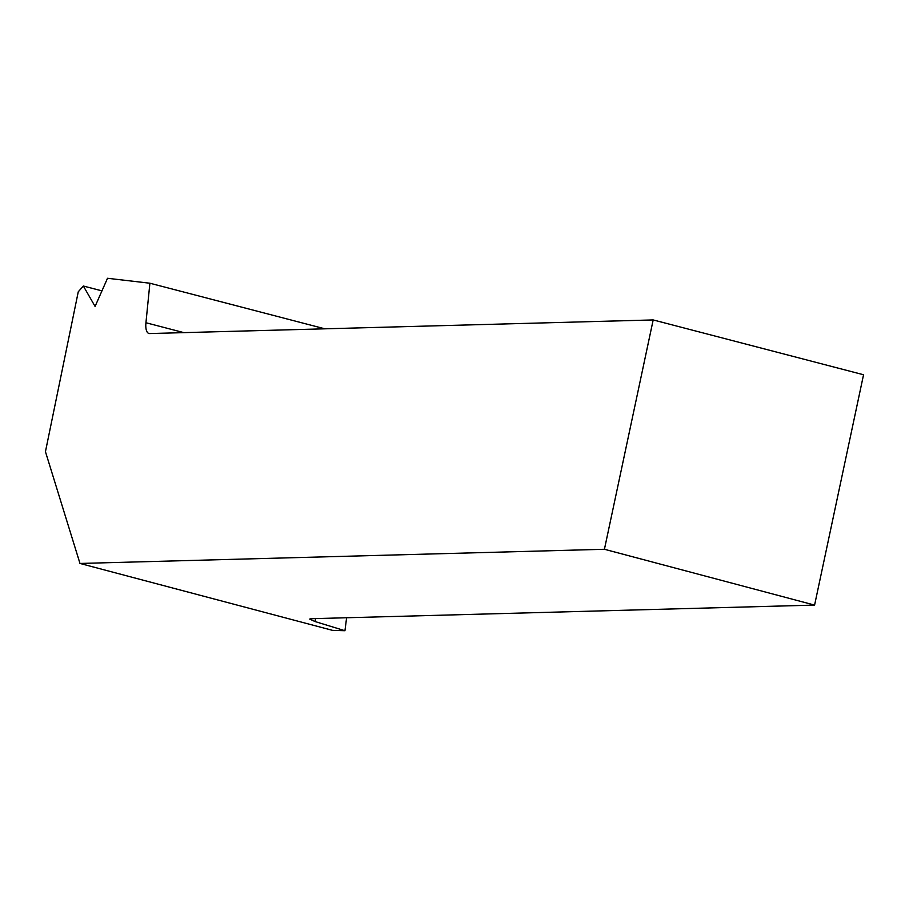 <?xml version="1.0" encoding="UTF-8"?>
<svg xmlns="http://www.w3.org/2000/svg" width="909" height="909" viewBox="0 0 909 909"><rect width="100%" height="100%" fill="white"/><g stroke="black" fill="none" stroke-linecap="round" stroke-linejoin="round"><path stroke-width="1.36" d="M79.981 563.455L604.428 549.275L653.185 319.934L149.633 333.558A15.226 6.033 104.6 0 1 148.94 333.478A15.226 6.033 104.6 0 1 145.94 322.74L149.894 283.222L107.512 278.279L95.081 306.424L83.355 286.028L78.265 291.789L45.45 451.682L79.981 563.455L332.58 630.369L344.943 630.721L346.613 617.756M315.662 618.586L315.037 621.54L344.943 630.721M315.037 621.54L309.674 619.074L311.048 618.711L814.589 605.099L604.428 549.275M83.355 286.028L101.944 290.869M653.185 319.934L863.55 374.758L814.589 605.099M149.894 283.222L324.888 328.819M145.94 322.74L183.902 332.637"/></g></svg>
